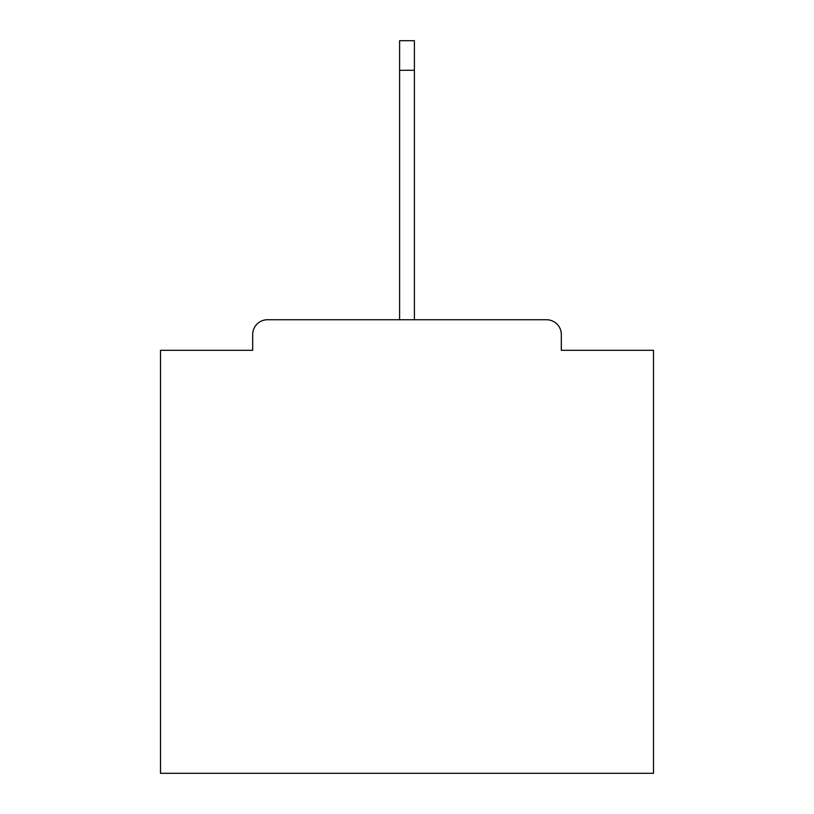 <?xml version="1.0" encoding="UTF-8"?>
<svg xmlns="http://www.w3.org/2000/svg" width="814" height="814" viewBox="0 0 814 814"><rect width="100%" height="100%" fill="white"/><g stroke="black" fill="none" stroke-linecap="round" stroke-linejoin="round"><path stroke-width="1.22" d="M561.314 350.305L561.314 334.534L561.314 350.305L653.5 350.305L653.5 773.3L160.5 773.3L160.5 350.305L252.686 350.305L252.686 334.534L252.686 350.305M267.48 319.739L546.52 319.739L414.397 319.739L414.397 70.279L399.603 70.279L399.603 319.739L267.48 319.739A14.794 14.794 0 0 0 252.686 334.534M561.314 334.534A14.794 14.794 0 0 0 546.52 319.739M399.603 70.279L399.603 40.7L414.397 40.7L414.397 70.279"/></g></svg>
